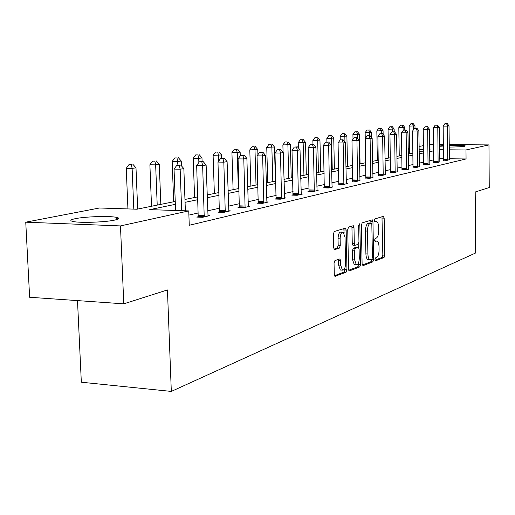 <?xml version="1.0" encoding="UTF-8"?>
<svg xmlns="http://www.w3.org/2000/svg" width="515" height="515" viewBox="0 0 515 515"><rect width="100%" height="100%" fill="white"/><g stroke="black" fill="none" stroke-linecap="round" stroke-linejoin="round"><path stroke-width="0.77" d="M374.952 259.573L375.551 260.815L384.042 257.539L384.789 255.183L384.171 218.154L383.347 216.332L374.811 218.972L374.263 220.62L374.708 221.907L376.665 221.579C377.881 222.255 378.551 224.199 378.686 227.411L378.737 230.54C378.654 234.621 377.83 237.138 376.272 238.084L375.152 238.471L374.611 240.132L375.042 241.393L377.064 241.026C378.242 241.702 378.892 243.614 379.021 246.749L379.072 249.859C378.989 253.934 378.171 256.476 376.613 257.474L375.499 257.893L374.952 259.573M75.377 218.656C85.355 216.545 110.113 215.791 116.68 217.401C119.918 218.167 119.222 219.075 114.594 220.111C105.266 222.242 79.851 223.098 73.033 221.501C69.48 220.678 70.265 219.731 75.377 218.656M439.578 145.977L443.389 145.597M449.209 145.32C457.738 145.133 463.062 145.301 465.187 145.822L464.601 146.241C461.698 146.73 456.573 147.007 449.228 147.071M334.93 260.59L334.042 263.171L334.286 274.482L334.943 276.349L346.106 272.178L346.962 269.641L346.151 230.051L345.462 228.139L334.299 231.493L333.405 234.042L333.707 247.786L334.396 249.698L339.398 248.114L340.273 245.571L340.132 238.838C340.325 234.299 341.336 232.065 343.183 232.136L345.024 237.248L345.559 263.365C345.353 268.006 344.31 270.259 342.423 270.137L340.685 265.174L340.595 260.79L339.932 258.916L334.93 260.59M449.202 144.644L488.967 144.908L489.25 187.531L475.203 192.005L475.686 252.968L171.315 391.419L167.446 289.945L123.78 303.837L120.471 225.918L25.75 222.184L99.472 207.996L136.958 209.219L175.242 201.442M488.967 144.908L465.985 149.962L449.254 149.82M175.351 204.333L149.743 209.637L188.748 210.912L189.256 225.28L466.062 158.961L465.985 149.962M188.748 210.912L120.471 225.918M362.103 263.854L362.991 265.663L372.841 261.858L373.62 259.451L372.944 221.669L372.3 219.821L362.18 222.873L361.369 225.293L362.103 263.854M348.732 270.266L357.764 266.796L359.792 266.899L349.466 270.884M351.681 226.124L351.945 227.521L353.992 227.598L353.316 225.705L348.578 227.083L347.728 229.561L348.533 269.042L349.164 270.871M353.992 227.598L354.307 243.473L354.957 245.333L358.137 244.342L358.961 241.889L358.646 225.493L359.386 223.8L359.85 225.113L360.603 264.427L359.792 266.899M123.78 303.837L29.625 297.258L25.75 222.184M429.516 144.509L433.604 144.541M439.559 144.58L443.376 144.606M77.501 300.606L81.331 382.214L171.315 391.419M118.456 218.032L116.725 218.392M408.176 148.578L409.47 148.326M419.068 146.479L423.433 145.642M443.402 146.987L439.585 146.724M433.675 150.831L429.607 151.674M423.523 152.936L419.171 153.837M412.94 155.124L408.279 156.09M401.9 157.41L396.917 158.446M390.376 159.798L385.033 160.905M378.325 162.296L372.603 163.48M365.714 164.909L359.586 166.178M352.511 167.639L345.938 169.004M338.664 170.51L331.615 171.971M324.128 173.516L316.558 175.087M308.852 176.684L300.715 178.37M292.771 180.012L284.029 181.827M275.834 183.52L266.416 185.471M257.957 187.222L247.805 189.327M239.063 191.136L228.113 193.408M219.068 195.282L207.236 197.728M197.869 199.672L185.065 202.324M443.434 149.768L439.617 149.736M429.581 149.756L430.064 149.659L429.581 149.653M423.485 149.601L419.113 149.562M409.489 149.485L408.189 149.472M184.962 199.466L197.773 196.859M207.139 194.96L218.978 192.552M228.029 190.711L238.986 188.484M247.728 186.707L257.88 184.647M266.345 182.928L275.763 181.01M283.958 179.349L292.713 177.566M300.657 175.956L308.794 174.302M316.506 172.731L324.077 171.192M331.563 169.673L338.613 168.238M345.893 166.763L352.466 165.424M359.547 163.989L365.676 162.74M372.564 161.343L378.287 160.178M385.001 158.813L390.338 157.732M396.885 156.399L401.874 155.388M408.253 154.088L412.914 153.142M419.146 151.874L423.497 150.992M433.785 159.843L429.716 160.764M423.645 162.135L419.294 163.113M413.075 164.517L408.421 165.566M402.048 167.002L397.065 168.128M390.531 169.602L385.201 170.806M378.499 172.319L372.783 173.607M365.908 175.158L359.785 176.536M352.717 178.132L346.157 179.613M338.889 181.254L331.853 182.838M324.373 184.525L316.815 186.23M309.122 187.969L300.998 189.797M293.067 191.586L284.338 193.556M276.156 195.404L266.757 197.522M258.311 199.427L248.179 201.713M239.449 203.683L228.518 206.148M219.493 208.182L207.68 210.847M198.333 212.959L188.896 215.09M466.062 158.961L449.344 158.768M443.531 158.704L439.72 158.659M207.931 215.618L209.573 215.676L202.665 217.285L196.711 217.079L198.275 216.718M228.757 210.802L230.295 210.847L223.787 212.367L217.961 212.174L219.435 211.832M245.089 207.403L243.788 158.955L246.885 158.453L248.288 205.318L248.404 206.251L249.852 206.296L243.704 207.725L238.001 207.551L239.398 207.23M263.828 203.039L262.644 155.91L265.573 155.44L266.854 201.03L266.963 201.938L268.334 201.989L262.521 203.341L256.94 203.18L258.253 202.878M284.538 197.876L285.825 197.915L280.321 199.196L274.856 199.048L276.104 198.758M301.185 194.02L302.408 194.052L297.187 195.269L291.831 195.127L293.016 194.857M316.995 190.357L318.154 190.383L313.197 191.535L307.944 191.413L309.064 191.155M332.014 186.874L333.115 186.9L328.403 187.994L323.253 187.878L324.321 187.634M346.312 183.559L347.355 183.578L342.868 184.628L338.831 184.286M359.934 180.398L356.65 181.415L352.659 181.093M372.924 177.385L369.789 178.357L365.85 178.048M385.329 174.508L382.336 175.435L378.441 175.145M397.187 171.759L394.323 172.641L390.479 172.364M408.53 169.126L405.788 169.969L401.99 169.712M419.403 166.603L416.77 167.414L413.017 167.163M429.819 164.182L427.296 164.961L423.588 164.729M439.816 161.865L437.39 162.605L433.733 162.386M449.415 159.637L447.084 160.352L443.467 160.139M376.356 240.994L374.708 240.866M374.405 221.508L375.982 221.559L374.386 221.444M375.017 260.159L382.085 257.442L382.838 255.092L381.976 216.757M370.974 223.047L370.703 220.24M362.29 265.051L370.845 261.762L371.63 259.367L373.62 259.451M371.882 259.27L372.429 257.584L371.83 224.347L371.386 223.059L370.027 223.433C368.418 224.347 367.568 226.896 367.485 231.074L367.903 253.972C368.032 257.094 368.682 259.006 369.86 259.708L371.882 259.27M369.384 222.989L371.225 223.053L369.384 222.989M368.643 259.65L367.858 259.611C366.68 258.91 366.03 256.998 365.901 253.882L365.47 230.997C365.56 226.825 366.41 224.276 368.025 223.362L369.229 222.982M351.945 227.521L352.26 243.389L352.917 245.249L354.957 245.333L352.917 245.249M358.195 244.316L358.253 247.342M358.549 262.85L358.582 264.324L360.603 264.427M354.629 259.901L356.316 264.774C358.099 264.858 359.084 262.663 359.277 258.182L359.103 249.209L358.459 247.367L355.286 248.378L354.449 250.857L354.629 259.901L352.588 259.798L354.275 264.671L355.002 264.71M356.431 247.284L358.195 247.361M352.588 259.798L352.408 250.76L353.239 248.288L356.161 247.271M357.764 266.796L358.582 264.324M341.162 270.066L340.351 270.027L338.606 265.064L338.284 259.386M342.449 232.104L341.097 232.053C339.25 231.988 338.233 234.216 338.04 238.754L340.132 238.838M333.958 249.157L337.306 248.018L338.188 245.481L338.04 238.754M344.142 233.141L343.808 228.557M334.499 275.737L344.039 272.068L344.896 269.532L344.863 268M415.006 128.319L414.974 125.872L409.155 126.111L409.554 153.824M412.554 123.703L410.873 123.703L412.554 123.703L413.365 126.117L413.416 129.864M413.197 123.606L414.974 125.872M409.155 126.111L410.873 123.703M447.767 160.191L447.484 126.124L449.003 125.879L449.434 159.805M443.447 160.307L443.177 126.124L447.484 126.124L446.621 123.677L447.232 123.581L444.902 123.677L446.621 123.677M444.902 123.677L443.177 126.124M449.003 125.879L447.232 123.581M404.803 130.005L404.764 127.405L398.816 127.656L399.247 155.916M402.279 125.197L400.567 125.197L402.279 125.197L403.091 127.662L403.136 130.52M402.949 125.094L404.764 127.405M398.816 127.656L400.567 125.197M394.187 131.788L394.142 129.008L388.053 129.259L388.522 158.099M391.58 126.748L389.842 126.748L391.58 126.748L392.398 129.265L392.436 131.821M392.276 126.645L394.142 129.008M388.053 129.259L389.842 126.748M438.098 162.444L437.782 127.688L439.366 127.43L439.842 162.038M433.707 162.56L433.398 127.681L437.782 127.688L436.913 125.19L437.55 125.094L435.162 125.19L436.913 125.19M435.162 125.19L433.398 127.681M439.366 127.43L437.55 125.094M428.036 164.787L427.675 129.317L429.323 129.046L429.845 164.362M423.568 164.909L423.221 129.31L427.675 129.317L426.806 126.767L427.463 126.664L425.023 126.767L426.806 126.767M425.023 126.767L423.221 129.31M429.323 129.046L427.463 126.664M383.134 134.383L383.07 130.668L376.832 130.932L377.347 160.371M380.431 128.37L378.667 128.37L380.431 128.37L381.255 130.945L381.3 133.655M381.158 128.267L383.07 130.668M376.832 130.932L378.667 128.37M417.543 167.233L417.144 131.01L418.862 130.733L419.429 166.789M412.998 167.356L412.605 131.003L417.144 131.01L416.262 128.409L416.95 128.299L414.453 128.402L416.262 128.409M414.453 128.402L412.605 131.003M418.862 130.733L416.95 128.299M371.624 137.595L371.527 132.407L365.135 132.677L365.244 138.548M368.811 130.063L367.008 130.057L368.811 130.063L369.635 132.69L369.686 135.606M369.57 129.947L371.527 132.407M365.135 132.677L367.008 130.057M406.593 169.783L406.148 132.786L407.944 132.497L408.569 169.319M401.964 169.911L401.533 132.773L406.148 132.786L405.266 130.121L405.987 130.005L403.419 130.115L405.266 130.121M403.419 130.115L401.533 132.773M407.944 132.497L405.987 130.005M360.049 163.886L359.483 134.215L352.923 134.499L353.02 139.23M356.676 131.827L354.848 131.821L356.676 131.827L357.5 134.512L357.577 138.484M357.468 131.711L359.483 134.215M352.923 134.499L354.848 131.821M395.16 172.448L394.67 134.634L396.544 134.331L397.219 171.965M390.447 172.577L389.971 134.621L394.67 134.634L393.782 131.911L394.529 131.795L391.902 131.904L393.782 131.911M391.902 131.904L389.971 134.621M396.544 134.331L394.529 131.795M347.509 166.435L346.898 136.108L340.17 136.404L340.241 139.919M344.001 133.668L342.134 133.662L344.001 133.668L344.831 136.423L344.941 142.011M344.825 133.546L346.898 136.108M340.17 136.404L342.134 133.662M383.212 175.229L382.664 136.572L384.621 136.256L385.368 174.727M378.409 175.364L377.881 136.552L382.664 136.572L381.769 133.778L382.561 133.655L379.858 133.771L381.769 133.778M379.858 133.771L377.881 136.552M384.621 136.256L382.561 133.655M334.402 169.094L333.739 138.091L326.832 138.393L326.909 142.037M330.739 135.593L328.847 135.587L330.739 135.593L331.57 138.413L332.246 169.532M331.609 135.471L333.739 138.091M326.832 138.393L328.847 135.587M370.71 178.139L370.105 138.593L372.158 138.265L372.963 177.617M365.817 178.28L365.225 138.574L370.105 138.593L369.21 135.735L370.027 135.606L367.259 135.728L369.21 135.735M367.259 135.728L365.225 138.574M372.158 138.265L370.027 135.606M320.691 171.881L319.963 140.157L312.869 140.473L312.959 144.406M316.867 137.614L314.935 137.608L316.867 137.614L317.697 140.498L318.431 172.345M317.774 137.479L319.963 140.157M312.869 140.473L314.935 137.608M357.61 181.19L356.947 140.717L359.097 140.37L359.979 180.643M352.627 181.338L351.977 140.685L356.947 140.717L356.045 137.788L356.908 137.653L354.062 137.775L356.045 137.788M354.062 137.775L351.977 140.685M359.097 140.37L356.908 137.653M306.316 174.804L305.53 142.327L298.23 142.655L298.365 147.895M302.318 139.726L300.354 139.72L302.318 139.726L303.148 142.687L303.947 175.287M303.271 139.591L305.53 142.327M298.23 142.655L300.354 139.72M343.878 184.389L343.144 142.938L345.398 142.578L346.357 183.81M338.799 184.537L338.078 142.906L343.144 142.938L342.243 139.938L343.144 139.797L340.222 139.926L342.243 139.938M340.222 139.926L338.078 142.906M345.398 142.578L343.144 139.797M291.239 177.868L290.383 144.606L282.877 144.947L283.076 152.376M287.061 141.947L285.059 141.934L287.061 141.947L287.891 144.979L288.754 178.37M288.059 141.799L290.383 144.606M282.877 144.947L285.059 141.934M329.465 187.75L328.654 145.275L331.023 144.895L332.066 187.145M324.283 187.904L323.491 145.236L328.654 145.275L327.752 142.192L328.699 142.043L325.686 142.179L327.752 142.192M325.686 142.179L323.491 145.236M331.023 144.895L328.699 142.043M275.409 181.087L274.482 147L266.751 147.354L267.742 182.645M271.032 144.277L268.991 144.264L271.032 144.277L271.856 147.393L272.802 181.615M272.087 144.123L274.482 147M266.751 147.354L268.991 144.264M314.311 191.277L313.423 147.728L315.914 147.329L317.053 190.64M309.026 191.438L308.157 147.689L313.423 147.728L312.521 144.567L313.519 144.412L310.416 144.548L312.521 144.567M310.416 144.548L308.157 147.689M315.914 147.329L313.519 144.412M257.906 154.667L257.757 149.511L249.794 149.878L250.863 186.07M254.178 146.73L252.093 146.711L254.178 146.73L254.996 149.929L256.019 185.027M255.286 146.569L257.757 149.511M249.794 149.878L252.093 146.711M298.365 194.992L297.387 150.316L300.013 149.891L301.249 194.322M292.971 195.159L292.011 150.264L297.387 150.316L296.486 147.065L297.535 146.897L294.335 147.045L296.486 147.065M294.335 147.045L292.011 150.264M300.013 149.891L297.535 146.897M240.26 155.871L240.151 152.163L231.93 152.543L233.095 189.681M236.424 149.311L234.306 149.292L236.424 149.311L237.241 152.601L238.348 188.612M237.589 149.138L240.151 152.163M231.93 152.543L234.306 149.292M281.563 198.906L280.482 153.039L283.256 152.588L284.602 198.198M276.053 199.08L275.004 152.981L280.482 153.039L279.587 149.698L280.701 149.524L277.398 149.672L279.587 149.698M277.398 149.672L275.004 152.981M283.256 152.588L280.701 149.524M221.695 158.317L221.585 154.951L213.101 155.356L214.362 193.492M217.703 152.028L215.54 152.009L217.703 152.028L218.515 155.414L218.701 161.105M218.939 151.854L221.585 154.951M213.101 155.356L215.54 152.009M266.963 201.938L267.04 202.292M258.202 203.219L257.049 155.852L262.644 155.91L261.755 152.472L262.927 152.292L259.515 152.453L261.755 152.472M259.515 152.453L257.049 155.852M265.573 155.44L262.927 152.292M202.105 161.581L201.977 157.899L198.732 158.388L193.209 158.317L194.586 197.509M197.94 154.906L195.726 154.88L197.94 154.906L198.732 158.388L198.874 162.489M199.241 154.719L201.977 157.899M193.209 158.317L195.726 154.88M248.404 206.251L248.488 206.612M239.34 207.59L238.072 158.878L243.788 158.955L242.9 155.408L244.142 155.215L240.614 155.382L242.9 155.408M240.614 155.382L238.072 158.878M246.885 158.453L244.142 155.215M181.422 165.824L181.248 161.015L177.81 161.536L172.177 161.459L173.671 201.758M177.031 157.944L174.778 157.918L177.031 157.944L177.945 165.109M178.402 157.745L181.248 161.015M172.177 161.459L174.778 157.918M225.255 212.026L223.819 162.167L227.102 161.639L228.853 211.189M219.377 212.219L217.98 162.09L223.819 162.167L222.944 158.517L224.257 158.311L220.607 158.485L222.944 158.517M220.607 158.485L217.98 162.09M227.102 161.639L224.257 158.311M160.828 204.371L159.29 164.317L155.646 164.864L149.891 164.781L151.519 206.257M154.88 161.163L152.575 161.137L154.88 161.163L155.646 164.864L157.21 205.105M156.341 160.957L159.29 164.317M149.891 164.781L152.575 161.137M204.223 216.924L202.646 165.585L206.129 165.019L208.034 216.036M198.211 217.13L196.679 165.489L202.646 165.585L201.777 161.813L203.174 161.594L199.395 161.781L201.777 161.813M199.395 161.781L196.679 165.489M206.129 165.019L203.174 161.594M137.666 209.077L135.992 167.826L132.123 168.405L126.246 168.308L127.932 208.923M131.377 164.581L129.027 164.549L131.377 164.581L132.123 168.405L133.797 209.116M132.922 164.356L135.992 167.826M126.246 168.308L129.027 164.549M181.66 210.68L180.147 169.21L183.849 168.611L185.368 210.802M175.576 210.481L174.044 169.107L180.147 169.21L179.297 165.315L180.778 165.083L176.857 165.276L179.297 165.315M176.857 165.276L174.044 169.107M183.849 168.611L180.778 165.083M374.727 240.943L376.323 241.007M382.207 218.09L384.171 218.154M382.838 255.092L384.789 255.183M382.085 257.442L384.042 257.539M370.948 221.598L372.944 221.669M370.845 261.762L372.841 261.858M368.025 223.362L370.027 223.433M365.47 230.997L367.485 231.074M365.901 253.882L367.903 253.972M352.26 243.389L354.307 243.473M358.659 225.068L359.85 225.113M353.239 248.288L355.286 248.378M352.408 250.76L354.449 250.857M338.51 260.693L340.595 260.79M338.606 265.064L340.685 265.174M338.188 245.481L340.273 245.571M337.306 248.018L339.398 248.114M344.078 229.973L346.151 230.051M344.896 269.532L346.962 269.641M344.039 272.068L346.106 272.178M334.937 276.343L335.271 276.362M447.799 159.914L443.499 159.862M447.838 159.232L443.537 159.18M438.136 162.161L433.765 162.109M438.175 161.459L433.804 161.407M428.068 164.504L423.626 164.44M428.107 163.783L423.665 163.725M417.575 166.937L413.056 166.873M417.62 166.21L413.094 166.145M406.631 169.48L402.028 169.409M406.67 168.733L402.073 168.669M395.198 172.139L390.518 172.061M395.243 171.379L390.557 171.302M383.25 174.913L378.48 174.83M383.295 174.134L378.525 174.051M370.748 177.823L365.895 177.733M370.794 177.025L365.94 176.935M357.655 180.862L352.704 180.765M357.7 180.044L352.756 179.947M343.923 184.055L338.883 183.945M343.975 183.218L338.928 183.115M329.51 187.402L324.366 187.286M329.561 186.546L324.418 186.43M314.362 190.923L309.116 190.801M314.414 190.041L309.167 189.919M298.417 194.631L293.067 194.496M298.475 193.724L293.119 193.589M281.621 198.532L276.156 198.384M281.673 197.606L276.214 197.457M263.886 202.653L258.311 202.492M263.944 201.7L258.369 201.539M245.153 207.011L239.456 206.837M245.211 206.026L239.52 205.852M225.319 211.62L219.499 211.427M225.383 210.609L219.564 210.423M204.288 216.506L198.346 216.3M204.352 215.463L198.41 215.257M116.68 217.401L116.776 219.564M367.858 259.611L369.86 259.708M354.275 264.671L356.316 264.774M356.425 247.277L358.202 247.355M340.351 270.027L342.423 270.137"/></g></svg>
